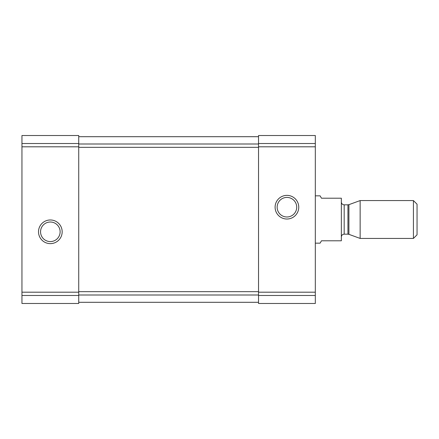 <?xml version="1.0" encoding="UTF-8"?>
<svg xmlns="http://www.w3.org/2000/svg" width="439" height="439" viewBox="0 0 439 439"><rect width="100%" height="100%" fill="white"/><g stroke="black" fill="none" stroke-linecap="round" stroke-linejoin="round"><path stroke-width="0.66" d="M21.95 295.48L21.95 135.514L78.729 135.514L21.95 135.514L78.729 135.514L78.729 303.486L21.95 303.486L21.95 295.48L78.729 295.48M38.511 231.803A11.831 11.831 0 0 0 56.252 242.048A11.831 11.831 0 0 0 56.252 221.558A11.831 11.831 0 0 0 38.511 231.803M258.538 295.48L258.538 135.514L315.317 135.514L258.538 135.514L315.317 135.514L315.317 303.486L258.538 303.486L258.538 295.48L315.317 295.48M275.099 207.197A11.831 11.831 0 0 0 292.84 217.442A11.831 11.831 0 0 0 292.84 196.952A11.831 11.831 0 0 0 275.099 207.197M78.729 302.306L258.538 302.306M78.729 136.694L258.538 136.694M277.146 207.197A9.779 9.779 0 0 0 291.82 215.67A9.779 9.779 0 0 0 291.82 198.73A9.779 9.779 0 0 0 277.146 207.197M40.558 231.803A9.779 9.779 0 0 0 55.232 240.27A9.779 9.779 0 0 0 55.232 223.33A9.779 9.779 0 0 0 40.558 231.803M315.317 243.157L320.102 243.157L321.469 240.791L341.344 240.791L341.344 198.208L321.469 198.208L320.102 195.843L315.317 195.843M413.423 238.426L417.05 234.799L417.05 204.201L413.423 200.574L360.139 200.574L360.139 238.426L413.423 238.426L413.423 200.574M21.95 143.52L78.729 143.52M21.95 146.807L78.729 146.807M21.95 292.193L78.729 292.193M258.538 143.52L315.317 143.52M258.538 146.807L315.317 146.807M258.538 292.193L315.317 292.193M78.729 295.003L258.538 295.003M78.729 291.672L258.538 291.672M78.729 147.328L258.538 147.328M78.729 143.997L258.538 143.997M348.912 204.662L347.94 204.832L347.94 234.168L348.912 234.338L348.912 204.662L360.139 200.574M347.94 234.168L344.181 234.168L344.181 204.832C342.458 204.662 341.509 203.718 341.344 201.995M348.912 234.338L360.139 238.426M347.94 204.832L344.181 204.832M344.181 234.168C342.458 234.338 341.509 235.282 341.344 237.005"/></g></svg>
